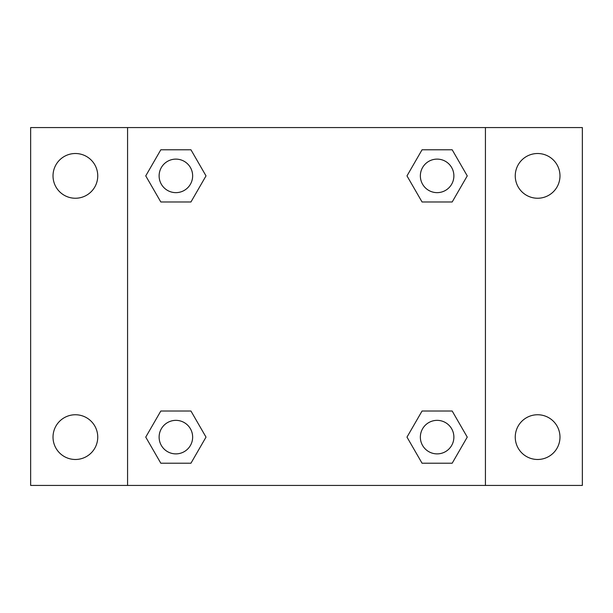 <?xml version="1.0" encoding="UTF-8"?>
<svg xmlns="http://www.w3.org/2000/svg" width="613" height="613" viewBox="0 0 613 613"><rect width="100%" height="100%" fill="white"/><g stroke="black" fill="none" stroke-linecap="round" stroke-linejoin="round"><path stroke-width="0.92" d="M75.384 459.482A22.367 22.367 0 0 0 94.754 425.935A22.367 22.367 0 0 0 56.013 425.935A22.367 22.367 0 0 0 75.384 459.482M537.616 459.482A22.367 22.367 0 0 0 556.987 425.935A22.367 22.367 0 0 0 518.246 425.935A22.367 22.367 0 0 0 537.616 459.482M537.616 198.244A22.367 22.367 0 0 0 556.987 164.698A22.367 22.367 0 0 0 518.246 164.698A22.367 22.367 0 0 0 537.616 198.244M75.384 198.244A22.367 22.367 0 0 0 94.754 164.698A22.367 22.367 0 0 0 56.013 164.698A22.367 22.367 0 0 0 75.384 198.244M582.35 485.427L30.65 485.427L30.65 127.573L582.35 127.573L582.35 485.427M160.813 411.024L190.95 411.024L206.014 437.115L190.95 463.213L160.813 463.213L145.748 437.115L160.813 411.024L190.95 411.024L160.813 411.024M422.05 149.787L452.187 149.787L467.252 175.885L452.187 201.976L422.05 201.976L406.986 175.885L422.05 149.787L452.187 149.787L422.05 149.787M127.573 485.427L127.573 127.573M485.427 127.573L485.427 485.427M160.813 149.787L190.95 149.787L206.014 175.885L190.95 201.976L160.813 201.976L145.748 175.885L160.813 149.787L190.95 149.787L160.813 149.787M422.05 411.024L452.187 411.024L467.252 437.115L452.187 463.213L422.05 463.213L406.986 437.115L422.05 411.024L452.187 411.024L422.05 411.024M452.187 463.213L422.05 463.213L452.187 463.213M453.881 437.115A16.758 16.758 0 0 0 428.74 422.602A16.758 16.758 0 0 0 428.74 451.635A16.758 16.758 0 0 0 453.881 437.115M190.95 463.213L160.813 463.213L190.95 463.213M192.643 437.115A16.758 16.758 0 0 0 167.502 422.602A16.758 16.758 0 0 0 167.502 451.635A16.758 16.758 0 0 0 192.643 437.115M452.187 201.976L422.05 201.976L452.187 201.976M453.881 175.885A16.758 16.758 0 0 0 428.74 161.365A16.758 16.758 0 0 0 428.74 190.398A16.758 16.758 0 0 0 453.881 175.885M190.95 201.976L160.813 201.976L190.95 201.976M192.643 175.885A16.758 16.758 0 0 0 167.502 161.365A16.758 16.758 0 0 0 167.502 190.398A16.758 16.758 0 0 0 192.643 175.885"/></g></svg>
